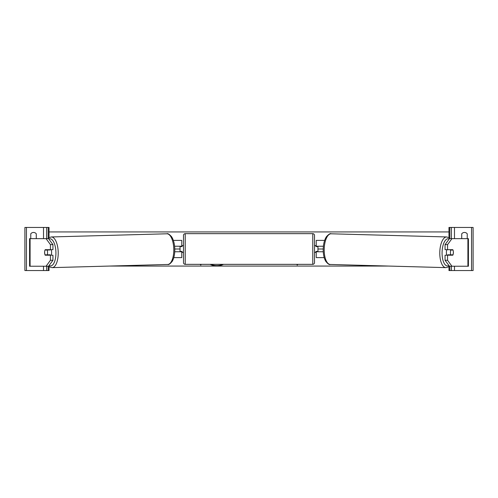 <?xml version="1.0" encoding="UTF-8"?>
<svg xmlns="http://www.w3.org/2000/svg" width="498" height="498" viewBox="0 0 498 498"><rect width="100%" height="100%" fill="white"/><g stroke="black" fill="none" stroke-linecap="round" stroke-linejoin="round"><path stroke-width="0.75" d="M173.796 257.622L181.77 257.622L181.77 251.758L174.736 251.758M180.046 246.242L180.046 246.585L182.112 246.585L182.112 245.551L183.494 245.551M180.046 246.585L180.046 251.758M181.77 251.758L181.77 251.415M181.77 246.585L181.77 240.378L173.348 240.378M174.599 246.242L181.77 246.242M36.279 238.654L36.279 233.83A3.449 3.449 0 0 0 30.764 233.83L30.764 238.654M49.034 237.677L49.034 227.449L24.9 227.449L24.9 270.551L26.45 270.551L26.45 227.449M49.034 266.486L49.034 270.551L26.45 270.551M46.619 270.551L46.619 266.237L46.619 270.551M46.619 238.654L46.619 227.449L46.619 238.654M185.219 233.655A1.724 1.724 0 0 0 183.494 235.38L183.494 262.62A1.724 1.724 0 0 0 185.219 264.345L312.781 264.345A1.724 1.724 0 0 0 314.506 262.62L314.506 235.38A1.724 1.724 0 0 0 312.781 233.655L185.219 233.655L185.219 264.345M180.046 251.415L182.112 251.415L182.112 252.449L183.494 252.449M314.506 245.551L315.888 245.551L315.888 246.585L317.954 246.585L317.954 251.415L315.888 251.415L315.888 252.449L314.506 252.449M44.801 250.731A3.449 1.457 -90 0 0 44.608 252.449A3.449 1.457 -90 0 0 45.194 255.206L50.435 255.206L50.435 260.267L52.937 260.267L52.937 255.206L50.435 255.206M47.522 254.852A3.449 1.457 -90 0 0 47.69 255.206M52.937 260.267L48.567 266.237L29.575 266.237L29.575 238.654L48.567 238.654L52.937 244.63L50.435 244.63L46.065 238.654M50.435 244.63L50.435 249.691L52.937 249.691L52.937 244.63M47.69 249.691A3.449 1.457 -90 0 0 47.528 250.021M46.065 266.237L50.435 260.267M50.435 249.691L45.194 249.691A3.449 1.457 -90 0 0 45.025 250.033L47.092 250.033A3.449 1.457 88.4 0 1 47.559 252.449A3.449 1.457 88.4 0 1 47.198 254.858L50.012 254.783A3.449 1.457 88.4 0 1 49.806 255.206M47.198 254.858L45.119 254.858A3.449 1.457 88.4 0 1 44.646 252.449A3.449 1.457 88.4 0 1 45.007 250.033M51.039 249.691A3.449 1.457 88.4 0 1 51.624 252.337A3.449 1.457 88.4 0 1 51.039 255.206M48.15 255.206A3.449 1.457 88.4 0 1 47.957 254.839M49.769 249.691A3.449 1.457 88.4 0 1 49.9 249.959L47.553 249.965M47.092 250.033L49.9 249.959M447.565 249.691L447.565 244.63L451.935 238.654L449.433 238.654L445.063 244.63L445.063 249.691L452.807 249.691A3.449 1.457 -90 0 1 452.975 250.033L452.993 250.033A3.449 1.457 91.6 0 1 453.354 252.449A3.449 1.457 91.6 0 1 452.881 254.858L450.802 254.858A3.449 1.457 91.6 0 1 450.441 252.449A3.449 1.457 91.6 0 1 450.908 250.033L450.18 249.959A3.449 1.457 91.6 0 0 450.061 249.691M453.199 250.731A3.449 1.457 -90 0 1 453.392 252.449A3.449 1.457 -90 0 1 452.807 255.206L447.565 255.206L447.565 260.267L445.063 260.267L445.063 255.206L447.565 255.206M450.31 249.691A3.449 1.457 -90 0 1 450.472 250.021M445.063 260.267L449.433 266.237L468.425 266.237L468.425 238.654L451.935 238.654M450.478 254.852A3.449 1.457 -90 0 1 450.31 255.206M445.063 244.63L447.565 244.63M451.935 266.237L447.565 260.267M446.961 249.691A3.449 1.457 91.6 0 0 446.376 252.337A3.449 1.457 91.6 0 0 446.961 255.206M450.908 250.033L452.993 250.033M450.802 254.858L447.988 254.783A3.449 1.457 91.6 0 0 448.194 255.206M449.85 255.206A3.449 1.457 91.6 0 0 450.043 254.839M467.236 238.654L467.236 233.83A3.449 3.449 0 0 0 461.721 233.83L461.721 238.654M448.966 237.677L448.966 227.449L473.1 227.449L473.1 270.551L471.55 270.551L471.55 227.449M448.966 266.486L448.966 270.551L471.55 270.551M451.381 270.551L451.381 266.237L451.381 270.551M451.381 238.654L451.381 227.449L451.381 238.654M324.204 257.622L316.23 257.622L316.23 251.758L323.264 251.758M317.954 246.242L317.954 246.585M317.954 251.415L317.954 251.758M316.23 251.758L316.23 251.415M316.23 246.585L316.23 240.378L324.652 240.378M323.401 246.242L316.23 246.242M210.119 264.345A11.628 8.223 180 0 0 216.804 265.839A11.628 8.223 180 0 0 223.49 264.345M210.635 264.345A11.628 8.223 180 0 0 216.804 265.596A11.628 8.223 180 0 0 222.973 264.345M200.134 264.345L200.731 265.073L201.329 264.345M388.733 266.063L109.267 266.063M323.221 249L317.954 249M180.046 249L174.779 249M297.866 264.345L297.269 265.073L296.671 264.345M448.966 231.937L49.034 231.937M297.667 264.345L297.269 265.073M297.269 264.83L296.87 264.345M200.333 264.345L200.731 264.83L201.13 264.345M43.519 270.551L43.519 266.237M43.519 238.654L43.519 227.449M48.169 270.551L48.169 266.237M48.169 238.349L48.169 227.449M312.781 264.345L312.781 233.655M30.092 266.237L30.092 238.654M49.072 265.546A13.62 5.752 -91.6 0 0 55.919 252.337A13.62 5.752 -91.6 0 0 48.785 238.959M58.21 252.293A15.345 6.48 88.4 0 1 52.147 267.631L167.726 264.463A15.345 6.48 -91.6 0 0 173.79 249.131A15.345 6.48 -91.6 0 0 166.886 233.792L51.306 236.955A15.345 6.48 88.4 0 1 58.21 252.293M467.908 266.237L467.908 238.654M448.928 265.546A13.62 5.752 -88.4 0 1 442.081 252.337A13.62 5.752 -88.4 0 1 449.215 238.959M450.136 238.654L448.903 237.633L446.694 236.955A15.345 6.48 91.6 0 0 439.79 252.293A15.345 6.48 91.6 0 0 445.853 267.631L330.274 264.463A15.345 6.48 -88.4 0 1 324.21 249.131A15.345 6.48 -88.4 0 1 331.114 233.792C330.311 233.213 328.742 234.185 326.408 236.718C324.435 239.831 323.37 243.958 323.214 249.087C323.14 254.061 323.968 258.113 325.711 261.245C327.852 263.896 329.377 264.973 330.274 264.463M454.481 270.551L454.481 266.237M454.481 238.654L454.481 227.449M449.831 270.551L449.831 266.237M449.831 238.349L449.831 227.449M48.636 266.137L49.925 267.084L52.147 267.631M166.886 233.792C167.689 233.213 169.258 234.185 171.592 236.718C173.565 239.831 174.63 243.958 174.786 249.087C174.86 254.061 174.032 258.113 172.289 261.245C170.148 263.896 168.623 264.973 167.726 264.463M47.864 238.654L49.097 237.633L51.306 236.955M446.694 236.955L331.114 233.792M449.364 266.137L448.076 267.084L445.853 267.631"/></g></svg>
